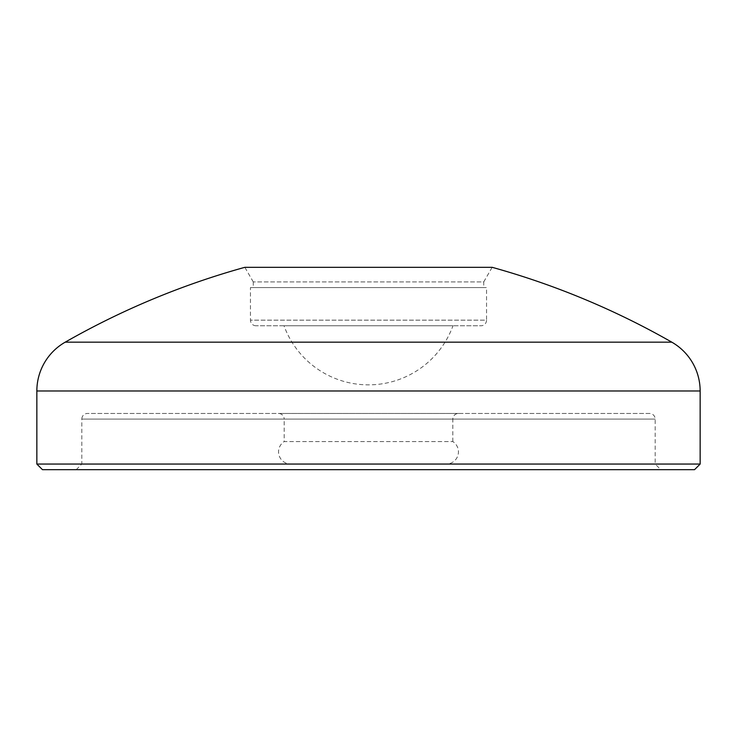 <?xml version="1.0" encoding="UTF-8"?>
<svg xmlns="http://www.w3.org/2000/svg" width="737" height="737" viewBox="0 0 737 737"><rect width="100%" height="100%" fill="white"/><g stroke="black" fill="none" stroke-linecap="round" stroke-linejoin="round"><path stroke-width="0.55" stroke-dasharray="3.69 2.76" d="M42.47 469.681L694.53 469.681M700.15 464.061L36.85 464.061M253.27 281.921L244.831 267.319L492.169 267.319L483.73 281.921L253.27 281.921L483.73 281.921L483.73 287.559L253.27 287.559L253.27 281.921M253.27 287.559L483.73 287.559M76.197 469.681L81.816 464.061L368.5 464.061L81.816 464.061L81.816 419.095L655.184 419.095L81.816 419.095A5.62 5.62 0 0 1 87.445 413.466L649.555 413.466A5.62 5.62 0 0 1 655.184 419.095L655.184 464.061L368.5 464.061L655.184 464.061L660.803 469.681M649.555 413.466L87.445 413.466M458.442 413.466L278.558 413.466L458.442 413.466A5.62 5.62 0 0 0 452.822 419.095L284.178 419.095A5.62 5.62 0 0 0 278.558 413.466M452.822 441.574L452.822 419.095L284.178 419.095L284.178 441.574L452.822 441.574L284.178 441.574A12.207 12.207 0 0 0 290.765 464.061L446.235 464.061A12.207 12.207 0 0 0 452.822 441.574M446.235 464.061L290.765 464.061M250.451 287.559L486.549 287.559L250.451 287.559L250.451 320.162L486.549 320.162L486.549 287.559M256.08 325.782A5.62 5.62 0 0 1 250.451 320.162L486.549 320.162A5.62 5.62 0 0 1 480.92 325.782L256.08 325.782L480.92 325.782M284.021 325.782L452.979 325.782L284.021 325.782A89.942 89.942 0 0 0 452.979 325.782M671.803 342.171L65.197 342.171M700.15 390.988L36.85 390.988"/><path stroke-width="1.11" d="M700.15 464.061L694.53 469.681L42.47 469.681L36.85 464.061L700.15 464.061L700.15 390.988A56.215 56.215 0 0 0 671.803 342.171A786.969 786.969 0 0 0 492.169 267.319L244.831 267.319A786.969 786.969 0 0 0 65.197 342.171L671.803 342.171M36.85 464.061L36.85 390.988A56.215 56.215 0 0 1 65.197 342.171M36.85 390.988L700.15 390.988"/></g></svg>
